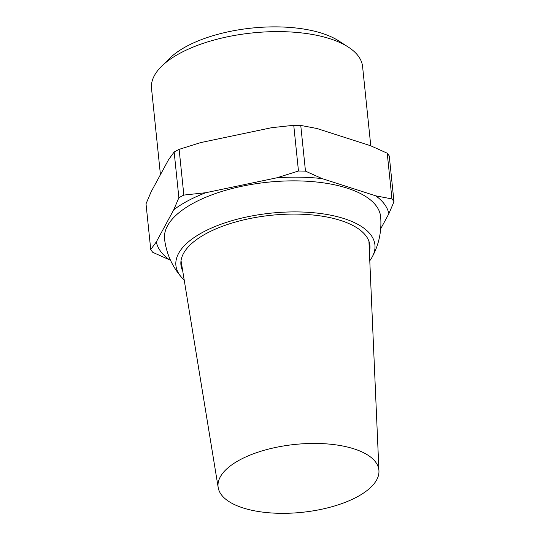 <?xml version="1.0" encoding="UTF-8"?>
<svg xmlns="http://www.w3.org/2000/svg" width="540" height="540" viewBox="0 0 540 540"><rect width="100%" height="100%" fill="white"/><g stroke="black" fill="none" stroke-linecap="round" stroke-linejoin="round"><path stroke-width="0.81" d="M161.521 66.38L169.675 58.327A95.992 40.527 -5.9 0 1 186.928 46.15A95.992 40.527 -5.9 0 1 338.668 40.864L348.3 47.081A106.097 44.793 174.1 0 0 180.583 52.927A106.097 44.793 174.1 0 0 161.521 66.38A106.097 44.793 174.1 0 0 151.517 88.391L160.434 174.663M370.777 145.814L362.59 66.575A106.097 44.793 174.1 0 0 348.3 47.081M240.219 459.675A80.838 34.128 -5.9 0 1 327.692 443.968A80.838 34.128 -5.9 0 1 378.952 470.927A80.838 34.128 -5.9 0 1 356.744 497.097A80.838 34.128 -5.9 0 1 271.161 512.946A80.838 34.128 -5.9 0 1 218.187 487.546A80.838 34.128 -5.9 0 1 240.219 459.675M182.722 271.013A94.986 40.102 -5.9 0 1 180.934 264.917A94.986 40.102 -5.9 0 1 206.955 233.172A94.986 40.102 -5.9 0 1 308.63 214.63A94.986 40.102 -5.9 0 1 369.893 245.396A94.986 40.102 -5.9 0 1 369.387 251.721M184.181 279.909A100.035 42.235 -5.9 0 1 181.055 276.737A100.035 42.235 -5.9 0 1 203.317 231.998A100.035 42.235 -5.9 0 1 323.17 213.881A100.035 42.235 -5.9 0 1 372.195 256.979A100.035 42.235 -5.9 0 1 369.779 260.732M181.055 276.737C171.902 265.964 166.408 253.469 164.572 239.267A108.628 45.866 -5.9 0 1 194.299 202.675A108.628 45.866 -5.9 0 1 310.892 181.501A108.628 45.866 -5.9 0 1 380.666 216.938C381.773 231.215 378.952 244.566 372.195 256.979M170.438 260.132L169.418 259.801A117.214 49.491 -5.9 0 1 156.31 241.913L173.759 209.763A117.214 49.491 -5.9 0 1 188.109 200.691A117.214 49.491 -5.9 0 1 205.841 192.706L276.932 177.782L298.472 171.018L293.747 125.3L271.755 127.669L200.664 142.594L179.125 149.357L183.85 195.075L205.841 192.706M173.759 209.763L178.875 197.721A126.306 53.332 -5.9 0 1 181.325 196.385A126.306 53.332 -5.9 0 1 183.85 195.075M178.875 197.721L174.15 152.003A126.306 53.332 -5.9 0 1 176.6 150.667A126.306 53.332 -5.9 0 1 179.125 149.357M174.15 152.003L168.581 159.651L151.133 191.801L146.016 203.837L150.741 249.554L156.31 241.913M370.582 145.733L316.946 128.507L300.753 125.428L305.478 171.146L322.124 178.619L375.759 195.845L391.952 198.923L387.227 153.205L370.582 145.733M293.747 125.3A126.306 53.332 -5.9 0 1 300.753 125.428M387.227 153.205A126.306 53.332 -5.9 0 1 389.259 155.979L393.984 201.697L388.868 213.732L380.7 228.785M169.418 259.801L152.773 252.329A126.306 53.332 -5.9 0 1 150.741 249.554M298.472 171.018A126.306 53.332 -5.9 0 1 305.478 171.146M391.952 198.923A126.306 53.332 -5.9 0 1 393.984 201.697M276.932 177.782A117.214 49.491 -5.9 0 1 322.124 178.619M375.759 195.845A117.214 49.491 -5.9 0 1 388.868 213.732M378.952 470.927L368.928 241.225M218.187 487.546L181.028 260.638"/></g></svg>
